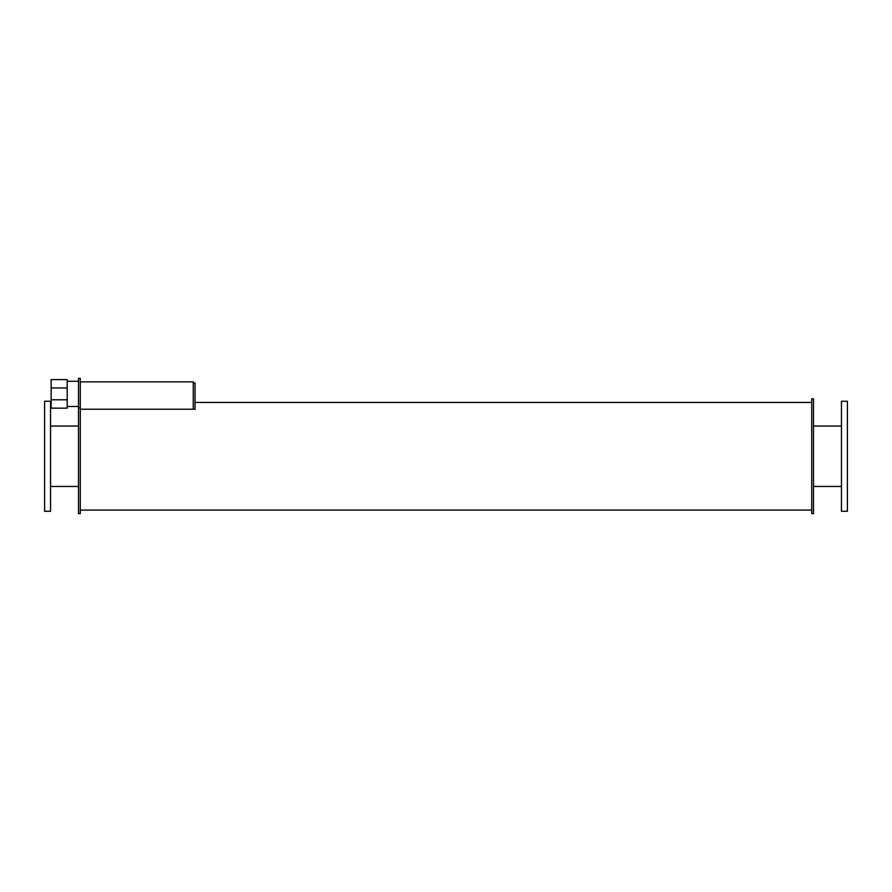 <?xml version="1.0" encoding="UTF-8"?>
<svg xmlns="http://www.w3.org/2000/svg" width="892" height="892" viewBox="0 0 892 892"><rect width="100%" height="100%" fill="white"/><g stroke="black" fill="none" stroke-linecap="round" stroke-linejoin="round"><path stroke-width="1.34" d="M50.543 456.258L50.543 401.255L44.6 401.255L44.6 511.261L50.543 511.261L50.543 456.258M847.4 456.258L847.4 401.255L841.457 401.255L841.457 511.261L847.4 511.261L847.4 456.258M80.28 407.9L78.496 407.9L78.496 378.353L80.28 378.353L80.28 513.647L78.496 513.647L78.496 407.9M67.201 387.964L51.145 387.964L51.145 399.794L67.201 399.794L67.201 379.591L51.145 379.591L51.145 387.964M51.145 399.794L51.145 408.157L67.201 408.157L67.201 399.794M193.263 383.069L195.047 383.069L195.047 409.227L80.28 409.227L193.263 409.227L193.263 381.876L80.28 381.876M813.504 456.258L813.504 398.869L811.72 398.869L811.72 513.647L813.504 513.647L813.504 456.258M50.543 486.463L78.496 486.463M50.543 426.053L78.496 426.053M813.504 486.463L841.457 486.463M813.504 426.053L841.457 426.053M67.201 406.484L78.496 406.484M67.201 381.274L78.496 381.274M80.28 510.079L811.72 510.079M195.047 402.437L811.72 402.437"/></g></svg>
